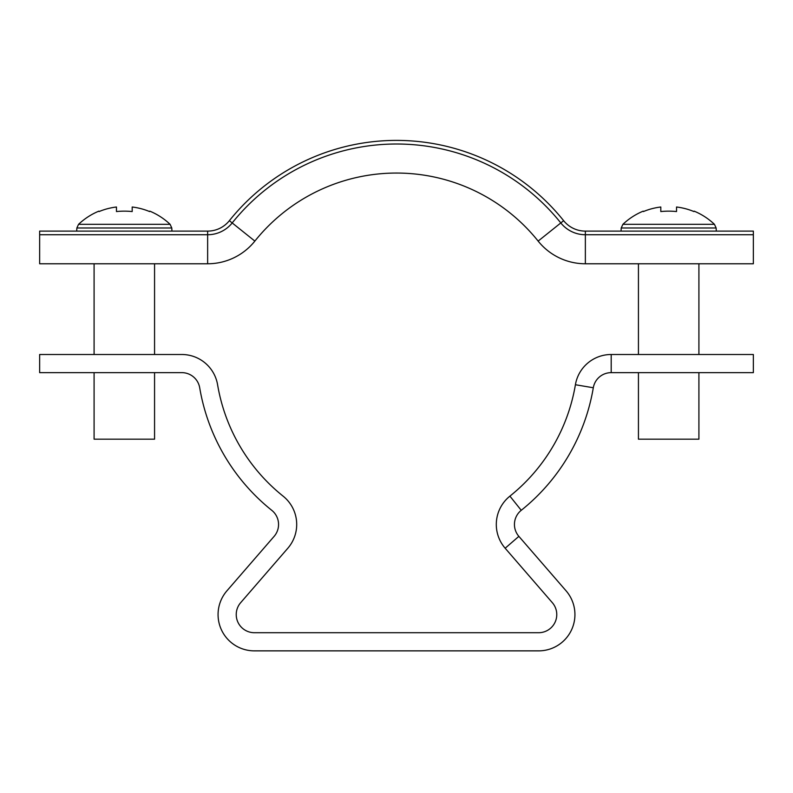 <?xml version="1.0" encoding="UTF-8"?>
<svg xmlns="http://www.w3.org/2000/svg" width="793" height="793" viewBox="0 0 793 793"><rect width="100%" height="100%" fill="white"/><g stroke="black" fill="none" stroke-linecap="round" stroke-linejoin="round"><path stroke-width="1.19" d="M518.87 536.355L505.161 548.231L552.344 602.69A18.15 18.15 0 0 1 538.635 632.715L254.365 632.715A18.15 18.15 0 0 1 240.656 602.69L287.839 548.231A36.29 36.29 0 0 0 283.091 496.14A181.448 181.448 0 0 1 217.589 384.734A36.29 36.29 0 0 0 181.805 354.501L39.65 354.501L39.65 372.641L181.805 372.641A18.15 18.15 0 0 1 199.697 387.757A199.598 199.598 0 0 0 271.751 510.305A18.15 18.15 0 0 1 274.13 536.355L226.937 590.805A36.29 36.29 0 0 0 254.365 650.865L538.635 650.865A36.29 36.29 0 0 0 566.063 590.805L518.87 536.355A18.15 18.15 0 0 1 521.249 510.305A199.598 199.598 0 0 0 593.303 387.757A18.15 18.15 0 0 1 611.195 372.641L753.35 372.641L753.35 354.501L611.195 354.501L611.195 372.641M505.161 548.231A36.29 36.29 0 0 1 509.909 496.14A181.448 181.448 0 0 0 575.411 384.734A36.29 36.29 0 0 1 611.195 354.501M585.363 231.11A27.824 27.824 0 0 1 563.635 220.682A214.11 214.11 0 0 0 229.365 220.682A27.824 27.824 0 0 1 207.637 231.11L39.65 231.11L39.65 263.772L207.637 263.772A60.486 60.486 0 0 0 254.86 241.092A181.448 181.448 0 0 1 538.14 241.092A60.486 60.486 0 0 0 585.363 263.772L753.35 263.772L753.35 234.738L585.363 234.738L585.363 263.772A60.486 60.486 0 0 1 538.14 241.092L560.81 222.942A31.452 31.452 0 0 0 585.363 234.738L585.363 231.11L753.35 231.11L753.35 234.738M229.365 220.682L232.19 222.942A31.452 31.452 0 0 1 207.637 234.738L39.65 234.738M207.637 231.11L207.637 263.772A60.486 60.486 0 0 0 254.86 241.092L232.19 222.942A210.482 210.482 0 0 1 560.81 222.942L563.635 220.682M170.099 224.32L171.784 227.987L76.862 227.987L78.557 224.32L170.099 224.32A66.533 66.533 0 0 0 149.798 211.146L149.798 211.146M94.089 372.641L94.089 439.173L154.566 439.173L154.566 372.641M78.557 224.32A66.533 66.533 0 0 1 98.847 211.146L99.056 211.562A66.067 66.067 0 0 1 116.462 207.003A66.067 66.067 0 0 0 99.056 211.562L98.847 211.146M132.193 211.562A66.374 59.396 180 0 0 116.462 211.562A66.374 59.396 180 0 1 132.193 211.562L132.193 207.003A66.067 66.067 0 0 1 149.59 211.562M116.462 207.003L116.462 211.562M716.297 231.11L716.138 227.987L621.216 227.987L622.901 224.32L714.443 224.32A66.533 66.533 0 0 0 694.153 211.146L694.153 211.146M638.434 372.641L638.434 439.173L698.911 439.173L698.911 372.641M676.538 211.562A66.374 59.396 180 0 0 660.807 211.562A66.374 59.396 180 0 1 676.538 211.562L676.538 207.003A66.067 66.067 0 0 1 693.944 211.562M643.41 211.562L643.41 211.562A66.067 66.067 0 0 1 660.807 207.003L660.807 211.562M622.901 224.32A66.533 66.533 0 0 1 643.202 211.146M575.411 384.734L593.303 387.757M509.909 496.14L521.249 510.305M171.784 227.987L171.952 231.11M154.566 354.501L154.566 263.772M94.089 354.501L94.089 263.772M76.862 227.987L76.703 231.11M621.216 227.987L621.048 231.11M638.434 354.501L638.434 263.772M698.911 354.501L698.911 263.772M716.138 227.987L714.443 224.32"/></g></svg>
